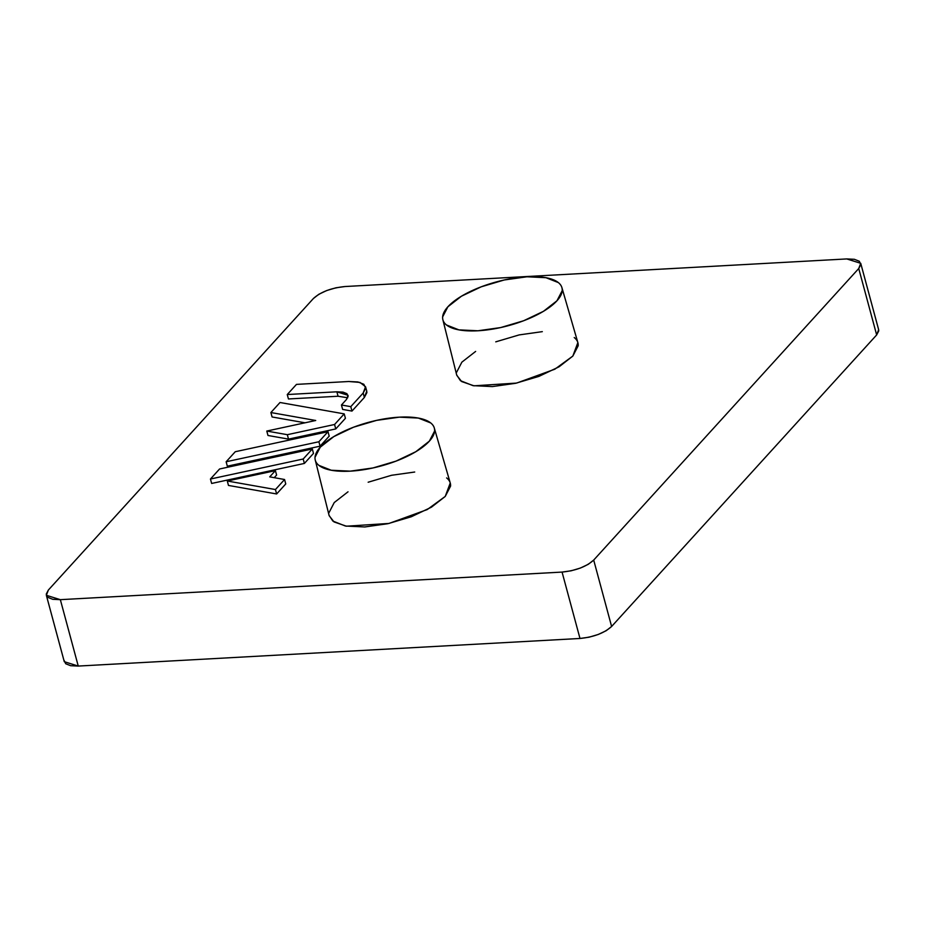 <?xml version="1.0" encoding="UTF-8"?>
<svg xmlns="http://www.w3.org/2000/svg" width="925" height="925" viewBox="0 0 925 925"><rect width="100%" height="100%" fill="white"/><g stroke="black" fill="none" stroke-linecap="round" stroke-linejoin="round"><path stroke-width="1.39" d="M878.6 329.543L878.75 330.884L876.657 334.931L611.61 626.479C604.303 633.07 593.769 637.059 579.987 638.47L562.065 572.078C575.847 570.667 586.392 566.667 593.7 560.076L611.61 626.479L593.7 560.076L858.735 268.528L593.7 560.076L588.277 564.308L580.368 568.066L571.164 570.794L562.065 572.078L60.345 599.666L52.748 599.308L47.799 597.353L46.25 594.116L48.343 590.069L313.39 298.521L318.801 294.3L326.71 290.543L335.925 287.802L345.013 286.53L846.745 258.931L854.342 259.289L859.29 261.243L860.84 264.492L858.735 268.528L876.657 334.931L611.61 626.479L606.199 630.7L598.29 634.457L589.075 637.198L579.987 638.47L78.255 666.069L70.658 665.711L65.71 663.757L64.16 660.508M272.077 416.967L305.007 422.806L272.077 416.967L270.886 412.538L280.009 402.502L344.216 413.88L334.572 424.494L287.328 434.692L266.782 431.05L315.726 420.493L270.886 412.538L315.726 420.493L266.782 431.05L287.328 434.692L334.572 424.494L344.216 413.88L280.009 402.502L270.886 412.538L272.077 416.967M267.984 435.478L288.519 439.109L335.763 428.922L345.418 418.308L344.216 413.88L345.418 418.308L335.763 428.922L334.572 424.494L335.763 428.922L288.519 439.109L287.328 434.692L288.519 439.109L267.984 435.478L266.782 431.05L267.984 435.478M211.652 483.451L304.383 463.437L313.506 453.4L312.315 448.972L303.192 459.008L210.449 479.023L219.572 468.987L312.315 448.972L219.572 468.987L210.449 479.023L303.192 459.008L312.315 448.972L313.506 453.4L304.383 463.437L303.192 459.008L304.383 463.437L211.652 483.451L210.449 479.023L211.652 483.451M348.031 491.799L334.249 502.541L328.918 512.82M329.057 515.329L332.85 521.064L345.43 526.036L364.762 526.961L387.899 523.7L411.313 516.751L431.443 507.178L445.226 496.436L450.556 486.157C450.799 482.954 449.492 480.202 446.625 477.913M414.701 472.028L391.576 475.277L368.162 482.226M475.635 351.419L461.864 362.161L456.534 372.44M456.672 374.949L460.453 380.695L473.045 385.656L492.377 386.581L515.514 383.32L538.928 376.382L559.058 366.809L572.841 356.067L578.171 345.788C578.414 342.574 577.096 339.822 574.24 337.533M542.316 331.647L519.179 334.908L495.765 341.845M274.228 477.67L276.598 475.057L275.407 470.628L269.73 476.872L284.565 479.508L275.442 489.545L227.296 481.012L275.407 470.628L269.73 476.872L284.565 479.508L275.442 489.545L227.296 481.012L275.407 470.628L276.598 475.057L274.228 477.67M228.487 485.44L276.633 493.962L285.756 483.937L284.565 479.508L285.756 483.937L276.633 493.962L275.442 489.545L276.633 493.962L228.487 485.44L227.296 481.012L228.487 485.44M227.33 466.188L320.073 446.174L329.208 436.137L328.005 431.709L318.882 441.757L226.139 461.76L235.262 451.724L328.005 431.709L235.262 451.724L226.139 461.76L318.882 441.757L328.005 431.709L329.208 436.137L320.073 446.174L318.882 441.757L320.073 446.174L227.33 466.188L226.139 461.76L227.33 466.188M347.684 397.785L338.064 396.235L336.862 391.807L338.064 396.235L288.45 398.964L338.122 396.235M365.56 386.754L366.762 391.183L364.369 397.449L363.178 393.021L365.699 388.176L363.837 384.28L357.906 381.944L348.783 381.505L296.486 384.384L287.259 394.536L336.862 391.807L287.259 394.536L288.45 398.964L287.259 394.536L296.486 384.384L348.783 381.505L359.987 382.43L365.56 386.754L363.178 393.021L364.369 397.449L351.974 411.082L342.643 409.428L351.974 411.082L364.369 397.449L366.89 392.605L366.705 390.998M860.724 263.313L878.646 329.705L876.657 334.931L858.735 268.528L860.724 263.313L846.745 258.931L345.013 286.53C331.231 287.941 320.697 291.93 313.39 298.521L48.343 590.069L46.354 595.295L64.276 661.687L78.255 666.069L60.345 599.666L78.255 666.069L579.987 638.47L562.065 572.078L60.345 599.666L46.354 595.295M399.346 417.163A61.64 22.686 164.9 0 1 432.808 425.061A61.64 22.686 164.9 0 1 388.974 463.61A61.64 22.686 164.9 0 1 316.604 462.974A61.64 22.686 164.9 0 1 320.27 447.157A61.64 22.686 164.9 0 1 399.346 417.163L418.354 418.065L430.726 422.945C433.536 425.199 434.819 427.905 434.588 431.062L429.339 441.156L415.799 451.724L396.016 461.124L373.006 467.946L350.263 471.149L331.266 470.247L318.894 465.368C316.084 463.113 314.789 460.419 315.032 457.262L320.27 447.157L333.809 436.6L353.593 427.188L376.614 420.366L399.346 417.163M315.263 460.06L329.15 515.676L333.994 521.908L346.378 526.198L389.009 523.446L427.246 509.559L445.226 496.436L450.244 483L434.276 427.951M526.961 276.783A61.64 22.686 164.9 0 1 560.411 284.68A61.64 22.686 164.9 0 1 516.589 323.23A61.64 22.686 164.9 0 1 444.22 322.605A61.64 22.686 164.9 0 1 447.885 306.788A61.64 22.686 164.9 0 1 526.961 276.783L545.958 277.697L558.33 282.576C561.151 284.819 562.435 287.525 562.192 290.681L556.954 300.787L543.414 311.343L523.631 320.755L500.622 327.577L477.878 330.78L458.881 329.867L446.509 324.987C443.688 322.744 442.404 320.038 442.647 316.882L447.885 306.788L461.425 296.22L481.208 286.819L504.217 279.986L526.961 276.783M442.867 319.692L456.765 375.296L461.61 381.528L473.982 385.817L516.624 383.077L554.85 369.191L572.841 356.067L577.859 342.62L561.891 287.571M336.862 391.807L348.054 395.31L346.459 399.484L341.452 405L346.459 399.484L348.147 396.247L346.91 393.657L342.944 392.096L336.862 391.807M342.643 409.428L341.452 405L350.783 406.653L341.452 405L342.643 409.428M351.974 411.082L350.783 406.653L363.178 393.021L350.783 406.653L351.974 411.082"/></g></svg>
